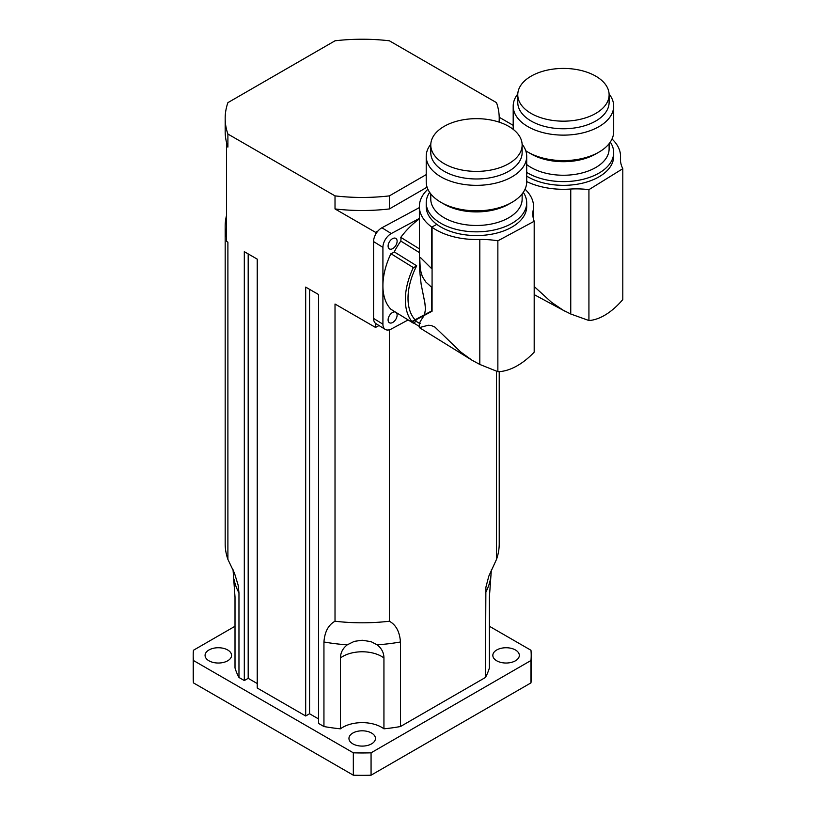 <?xml version="1.0" encoding="UTF-8"?>
<svg xmlns="http://www.w3.org/2000/svg" width="816" height="816" viewBox="0 0 816 816"><rect width="100%" height="100%" fill="white"/><g stroke="black" fill="none" stroke-linecap="round" stroke-linejoin="round"><path stroke-width="1.22" d="M340.466 728.821L340.466 657.961C340.517 652.718 342.781 648.343 347.269 644.824L354.266 641.366L362.182 640.234L371.045 641.651L377.125 644.824C381.623 648.343 383.887 652.718 383.938 657.961L383.938 728.821A27.407 15.82 0 0 0 340.466 728.821A129.04 74.501 180 0 1 323.942 726.536L323.942 641.978C324.697 631.808 328.389 624.893 335.019 621.231A137.027 79.111 0 0 0 389.385 621.231C396.015 624.903 399.707 631.808 400.452 641.978L400.452 726.536L485.438 677.474A129.04 74.501 180 0 0 489.396 667.937L489.396 597.077L491.354 569.741M485.438 677.474L485.887 587.275L488.804 576.167L496.505 559.388A137.027 79.111 0 0 0 499.229 543.691L499.229 371.637M400.452 726.536A129.04 74.501 180 0 1 383.938 728.821M235.008 626.26L193.433 650.26A169.004 97.573 0 0 0 193.198 655.381A169.004 97.573 0 0 0 193.433 660.501L353.328 752.821A169.004 97.573 0 0 0 371.066 752.821L530.971 660.501A169.004 97.573 0 0 0 531.206 655.381A169.004 97.573 0 0 0 530.971 650.26L489.396 626.26M371.566 733.043A13.25 7.65 180 0 1 375.452 738.449A13.25 7.65 180 0 1 362.202 746.099A13.25 7.65 180 0 1 348.952 738.449A13.25 7.65 180 0 1 357.133 731.391A13.25 7.65 180 0 1 371.566 733.043M227.684 649.975A13.25 7.65 180 0 1 231.571 655.381A13.25 7.65 180 0 1 218.321 663.031A13.25 7.65 180 0 1 205.071 655.381A13.25 7.65 180 0 1 213.251 648.322A13.25 7.65 180 0 1 227.684 649.975M515.447 649.975A13.25 7.65 180 0 1 519.323 655.381A13.25 7.65 180 0 1 506.083 663.031A13.25 7.65 180 0 1 492.833 655.381A13.25 7.65 180 0 1 501.014 648.322A13.25 7.65 180 0 1 515.447 649.975M226.552 237.68A137.027 79.111 180 0 1 225.175 226.491L225.175 543.691A137.027 79.111 0 0 0 227.899 559.388L234.467 573.169L238.16 585.215L238.966 592.916L238.966 677.474L244.31 680.554L244.31 251.665L257.234 259.131L257.234 688.021L305.684 715.989L305.684 287.099L318.597 294.556L318.597 723.445L323.942 726.536M305.684 715.989L309.56 713.755L318.597 718.967M244.31 680.554L248.186 678.32L257.234 683.543M238.966 677.474A129.04 74.501 180 0 1 235.008 667.937L235.008 597.077L233.05 569.741M530.971 660.501L530.971 682.88A169.004 97.573 0 0 0 531.206 677.759L531.206 655.381M193.198 655.381L193.198 677.759A169.004 97.573 0 0 0 193.433 682.88L353.328 775.2A169.004 97.573 0 0 0 371.066 775.2L530.971 682.88M193.433 660.501L193.433 682.88M353.328 752.821L353.328 775.2M371.066 752.821L371.066 775.2M496.505 371.178L496.505 559.388M389.385 329.797L389.385 621.231M427.074 187.17L389.385 208.937L389.385 195.881A137.027 79.111 180 0 1 335.019 195.881L227.899 134.038A137.027 79.111 180 0 1 225.175 118.34A137.027 79.111 180 0 1 227.899 102.643L335.019 40.8A137.027 79.111 180 0 1 389.385 40.8L496.505 102.643A137.027 79.111 180 0 1 499.229 118.34A137.027 79.111 180 0 1 499.076 122.104M499.219 117.259L513.193 125.338M225.175 226.491A137.027 79.111 180 0 1 226.552 215.312M375.533 323.35L375.533 327.43L335.019 304.031L335.019 621.231M226.552 146.309L226.552 142.586A137.027 79.111 180 0 0 227.899 147.084L226.552 146.309L226.552 241.414L227.899 242.189L227.899 559.388M248.186 253.909L248.186 678.32M309.56 289.333L309.56 713.755M375.533 327.43L379.022 325.543M389.385 208.937A137.027 79.111 180 0 1 335.019 208.937L335.019 195.881M377.961 231.02L375.533 232.325L335.019 208.937M375.533 232.325L375.533 234.539M226.552 142.586A137.027 79.111 180 0 1 225.175 131.396L225.175 118.34M227.899 147.084L227.899 134.038M426.217 174.614L389.385 195.881M622.802 299.554A58.466 32.558 -61.7 0 1 588.928 320.525L588.928 189.659L622.802 168.688L622.802 299.554M612.01 139.006A57.1 32.966 180 0 1 620.537 156.335A57.1 32.966 180 0 1 620.435 158.263A58.864 33.986 0 0 0 620.415 159.12A58.864 33.986 0 0 0 622.802 168.688M588.928 189.659A58.864 33.986 0 0 0 570.751 189.026A57.1 32.966 180 0 1 526.697 181.57M526.697 172.39A50.245 29.009 0 0 0 529.176 173.818A50.245 29.009 0 0 0 583.481 179.204A50.245 29.009 0 0 0 613.683 152.602L613.683 156.335A50.245 29.009 180 0 1 583.481 182.937A50.245 29.009 180 0 1 529.176 177.551A50.245 29.009 180 0 1 526.697 176.123M620.435 158.263L620.435 159.977M534.184 286.498L551.575 302.338L563.091 310.151L570.751 314.007L570.751 189.026M609.113 143.677L609.113 148.879A45.676 26.367 180 0 1 581.655 173.063A45.676 26.367 180 0 1 532.287 168.167A45.676 26.367 180 0 1 526.697 164.546M613.683 152.602A50.245 29.009 0 0 0 610.276 142.096M517.783 94.003A50.245 29.009 0 0 0 513.193 106.121A50.245 29.009 0 0 0 529.176 127.337A50.245 29.009 0 0 0 583.481 132.722A50.245 29.009 0 0 0 613.683 106.121L613.683 131.59A50.245 29.009 180 0 1 598.975 152.102L595.741 153.969A45.676 26.367 180 0 1 532.287 154.612A45.676 26.367 180 0 1 531.145 153.969L527.911 152.102A50.245 29.009 180 0 1 525.779 150.787M598.975 152.102A50.245 29.009 180 0 1 529.176 152.806A50.245 29.009 180 0 1 527.911 152.102M613.683 106.121A50.245 29.009 0 0 0 609.093 94.003M609.113 94.799L609.113 102.388A45.676 26.367 180 0 1 581.655 126.572A45.676 26.367 180 0 1 532.287 121.676A45.676 26.367 180 0 1 517.762 102.388L517.762 94.799A45.676 26.367 0 0 0 563.438 121.166A45.676 26.367 0 0 0 609.113 94.799A45.676 26.367 0 0 0 580.186 70.258A45.676 26.367 0 0 0 530.033 76.816A45.676 26.367 0 0 0 517.762 94.799M570.751 314.007L588.928 320.525M534.184 352.135A58.466 34.915 -58.2 0 1 497.862 371.688L497.862 240.822L534.184 221.269L534.184 352.135M525.035 189.23A57.1 32.966 180 0 1 533.552 206.55A57.1 32.966 180 0 1 533.083 210.773A58.864 33.986 0 0 0 532.817 213.996A58.864 33.986 0 0 0 534.184 221.269M497.862 240.822A58.864 33.986 0 0 0 479.808 239.465A57.1 32.966 180 0 1 419.363 206.55A57.1 32.966 180 0 1 427.88 189.23M526.697 202.827L526.697 206.55A50.245 29.009 180 0 1 494.873 233.539A50.245 29.009 180 0 1 439.712 226.338A50.245 29.009 180 0 1 426.217 206.55L426.217 202.827A50.245 29.009 0 0 0 439.712 222.605A50.245 29.009 0 0 0 494.873 229.816A50.245 29.009 0 0 0 526.697 202.827A50.245 29.009 0 0 0 523.291 192.321M533.083 210.773L533.083 217.219M432.072 287.273A11.424 6.824 -58.2 0 1 431.786 287.436L425.728 281.908L422.321 276.512L420.281 269.474L419.74 258.386L420.464 257.54L431.786 268.79L431.786 227.083L436.815 224.38M408.143 319.933L391.272 329.021A11.424 6.824 -58.2 0 1 385.264 329.409A11.424 6.824 -58.2 0 1 382.918 324.197L382.918 285.784A58.466 34.915 -58.2 0 0 390.915 309.274L411.213 321.83L431.786 310.876L431.786 287.436M424.534 314.741L425.473 309.029L424.861 302.879L421.127 284.141L419.414 268.382L419.363 206.55M431.786 227.083A57.1 32.966 0 0 0 432.072 227.297L432.072 311.243L411.662 322.116L432.072 311.039M420.301 323.32C418.69 324.146 420.016 321.504 424.279 315.394M419.363 323.187L419.363 327.614L428.257 325.247L431.205 325.482L434.877 327.063L460.724 352.002L471.995 360.203L479.808 364.446L479.808 239.465M522.138 193.892L522.138 199.094A45.676 26.367 180 0 1 493.201 223.635A45.676 26.367 180 0 1 443.047 217.076A45.676 26.367 180 0 1 430.777 199.094L430.777 193.892M429.624 192.321A50.245 29.009 0 0 0 426.217 202.827M526.697 156.335L526.697 181.815A50.245 29.009 180 0 1 511.989 202.327L508.756 204.184A45.676 26.367 180 0 1 444.159 204.184L440.926 202.327A50.245 29.009 180 0 1 439.712 201.593A50.245 29.009 180 0 1 426.217 181.815L426.217 156.335A50.245 29.009 0 0 0 439.712 176.123A50.245 29.009 0 0 0 494.873 183.325A50.245 29.009 0 0 0 526.697 156.335A50.245 29.009 0 0 0 522.118 144.228M511.989 202.327A50.245 29.009 180 0 1 440.926 202.327M430.797 144.228A50.245 29.009 0 0 0 426.217 156.335M522.138 145.013L522.138 152.602A45.676 26.367 180 0 1 493.201 177.143A45.676 26.367 180 0 1 443.047 170.595A45.676 26.367 180 0 1 430.777 152.602L430.777 145.013A45.676 26.367 0 0 0 476.462 171.391A45.676 26.367 0 0 0 522.138 145.013A45.676 26.367 0 0 0 494.669 120.839A45.676 26.367 0 0 0 445.301 125.735A45.676 26.367 0 0 0 430.777 145.013M479.808 364.446L497.862 371.688M413.641 322.932L419.363 326.471M411.662 322.116L413.345 323.156A58.466 34.915 -58.2 0 1 412.162 321.851M415.385 320.117A54.815 32.732 -58.2 0 0 416.68 321.351A11.424 6.824 121.8 0 0 413.345 323.156M411.866 321.484A58.466 34.915 -58.2 0 1 413.345 267.577A11.424 6.824 121.8 0 0 416.68 265.792L394.25 251.899A54.815 32.732 -58.2 0 1 400.799 241.067L419.363 252.562M419.363 218.423L391.272 233.549A11.424 6.824 -58.2 0 0 382.918 247.37L382.918 285.784A58.466 34.915 -58.2 0 1 390.915 253.684L413.345 267.577M415.058 319.77A54.815 32.732 -58.2 0 1 416.68 265.792M400.799 241.067A11.424 6.824 121.8 0 0 400.789 237.354A58.466 34.915 -58.2 0 1 419.363 218.953M400.789 237.354L419.363 248.849M396.29 312.599A6.171 3.682 -58.2 0 1 395.485 319.821A6.171 3.682 -58.2 0 1 389.365 322.728A6.171 3.682 -58.2 0 1 388.1 319.913A6.171 3.682 -58.2 0 1 390.609 314.048A6.171 3.682 -58.2 0 1 395.342 312.008M390.915 253.684A11.424 6.824 121.8 0 0 394.25 251.899M388.1 246.075A6.171 3.682 -58.2 0 1 390.925 239.884A6.171 3.682 -58.2 0 1 395.852 238.405A6.171 3.682 -58.2 0 1 395.74 245.585A6.171 3.682 -58.2 0 1 389.365 248.89A6.171 3.682 -58.2 0 1 388.1 246.075M419.363 207.611L381.929 227.766A11.424 6.824 121.8 0 0 373.575 241.577L373.575 318.413A11.424 6.824 121.8 0 0 375.921 323.626L385.264 329.409M383.938 657.961A27.407 15.82 0 0 0 340.466 657.961M490.365 579.442A129.04 74.501 180 0 1 485.438 592.916M347.269 644.824A129.04 74.501 180 0 1 323.942 641.978M400.452 641.978A129.04 74.501 180 0 1 377.125 644.824M238.966 592.916A129.04 74.501 180 0 1 234.029 579.442M391.272 233.549L381.929 227.766M382.918 247.37L373.575 241.577M382.918 324.197L373.575 318.413M499.229 122.155L499.229 118.34M620.537 161.262L620.537 156.335M513.193 129.346L513.193 106.121M534.184 294.627L565.06 311.253M533.552 219.351L533.552 206.55M419.363 327.614L471.995 360.203M416.364 321.453L419.363 323.309"/></g></svg>
